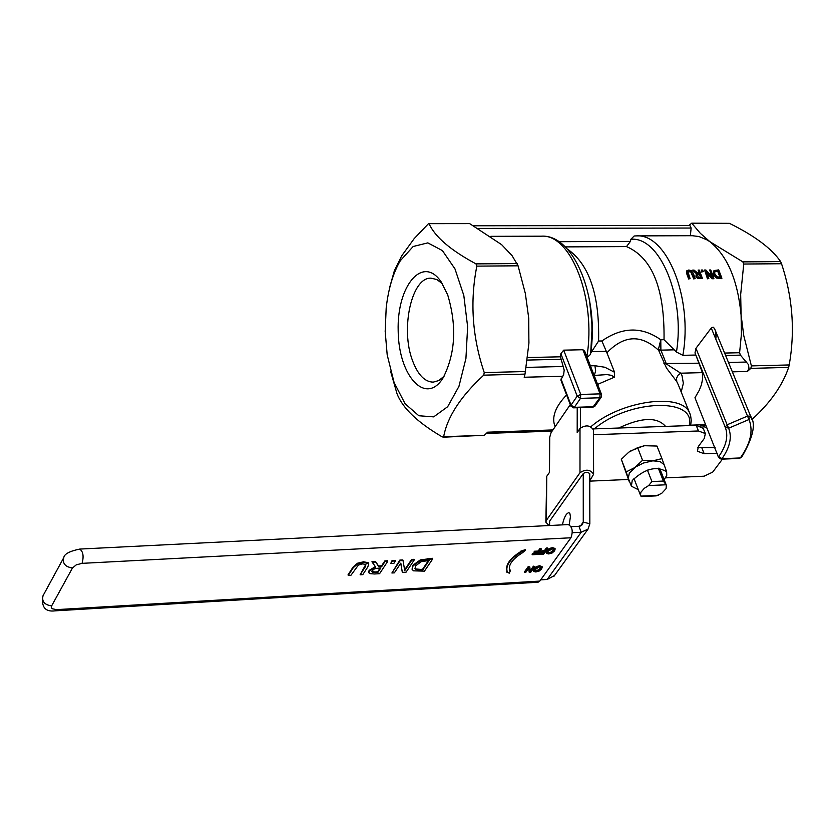 <?xml version="1.0" encoding="UTF-8"?>
<svg xmlns="http://www.w3.org/2000/svg" width="834" height="834" viewBox="0 0 834 834"><rect width="100%" height="100%" fill="white"/><g stroke="black" fill="none" stroke-linecap="round" stroke-linejoin="round"><path stroke-width="1.25" d="M601.564 394.534L600.073 393.877L580.745 394.44L577.191 396.14L580.495 398.36L580.745 394.44L563.68 350.155L560.865 353.699L560.448 356.806L564.191 370.129L563.648 374.581L560.834 379.95L570.81 406.012M528.933 342.597L528.433 314.481M483.73 375.164L525.003 374.112L528.881 343.577L528.766 318.505L525.347 293.505L518.081 265.806L512.128 255.736L501.63 244.664L469.646 223.606L429.03 223.648C434.921 236.793 450.579 250.2 475.995 263.878L476.839 266.129C469.813 301.689 472.284 337.165 484.241 372.569L483.73 375.164C460.67 396.39 447.316 416.917 443.657 436.714L442.354 436.964C417.615 422.494 402.488 408.055 396.994 393.658L390.562 371.203M525.003 374.112L524.169 377.249L562.856 376.249M563.68 350.155L582.914 349.738L584.728 351.229M739.602 352.73L740.415 355.138L748.473 364.625L748.984 368.419L747.389 371.464L750.829 368.367L788.641 367.408L789.214 364.948C795.209 330.994 792.654 297.258 781.541 263.732L780.634 261.595C771.679 248.522 754.614 235.772 729.406 223.335L691.74 223.178L700.351 233.353L710.776 242.444C727.686 256.559 737.798 280.745 741.092 315.012L741.426 334.069L739.602 352.73L724.61 353.063M718.533 457.428L694.962 397.745L718.564 457.512L721.212 459.18L721.994 458.69L718.752 456.584C726.466 445.502 728.593 435.64 725.153 427.008L728.635 428.217L727.133 424.787L725.153 427.008L694.993 352.959L695.942 348.32L711.642 327.501L713.518 327.209L715.218 330.285M694.962 397.745L699.309 390.218L701.436 384.693L702.551 379.345L702.416 372.631L695.827 355.034L682.858 355.326C693.127 298.822 667.023 233.426 636.405 235.886L692.293 235.709L699.007 236.543L706.93 239.858L742.844 261.876L743.761 264.034L740.675 294.392L741.092 315.012L743.761 335.622L751.392 365.897L750.829 368.367M695.827 355.034L695.493 354.189M701.894 271.603L703.27 271.582L701.602 272.009L701.248 270.049L701.602 272.009M702.447 278.452L699.267 270.07L698.121 270.08L699.445 273.333L698.131 273.344L694.086 270.112L692.595 270.122L697.099 273.667L696.234 276.158L697.87 278.045L702.447 278.452L697.578 278.452L695.942 276.575L696.192 274.49M696.64 273.938L692.595 270.122M698.996 273.333L698.121 270.08M721.921 278.254L718.72 269.893L713.998 270.581L713.623 274.042L716.656 277.618L721.629 278.671L716.364 278.035L713.331 274.459L713.55 271.154M713.925 278.337L710.735 269.966L709.671 269.976L712.444 277.149L705.877 270.007L704.594 270.018L707.774 278.4L708.837 278.389L706.356 271.696L712.299 278.358L713.633 278.754L712.007 278.764L706.857 272.947M708.837 278.389L707.482 278.817L704.594 270.018M711.704 276.304L709.671 269.976M695.181 278.525L693.752 278.952L690.792 271.967L687.862 271.592L689.207 270.904L691.084 271.561L694.034 278.546L695.181 278.525L693.262 273.208L691.428 270.716L688.821 269.987L686.83 270.758L688.926 278.598L690.083 278.577L687.862 271.582M690.083 278.577L688.644 279.004L686.716 273.677L686.83 270.758M618.703 428.03C641.325 417.375 656.848 416.729 665.251 426.08L665.251 426.08M656.222 495.876L661.737 493.301L666.095 488.641L666.335 485.179L663.374 481.062L651.917 481.562L648.654 485.565L644.255 488.349L640.898 492.248L640.429 495.083L641.513 496.553L656.222 495.876M647.424 470.095L651.917 481.562M658.307 468.187L663.374 481.062M389.78 287.063L394.357 270.779L401.654 255.902L414.185 238.618L428.707 223.449M691.74 223.178L688.874 225.472M400.31 260.74C393.085 273.052 388.383 288.772 386.194 307.882L385.183 331.421L387.195 354.888L394.107 382.525L405.084 403.729L418.845 415.749L433.67 416.875L447.66 406.721L458.929 386.413L465.925 358.505L467.634 326.74L463.808 295.444L454.978 268.892L442.416 250.607L427.832 242.871L413.174 246.489L400.31 260.74M552.921 429.937L487.64 432.189L484.356 435.285L443.657 436.714M443.125 437.214L484.356 435.285M706.617 427.946L702.614 425.903M751.83 419.617C770.168 403.01 782.438 385.61 788.641 367.408M614.564 372.287L604.879 367.252L594.913 365.719L595.643 370.901L594.308 375.436L606.954 374.591L611.52 375.363L614.314 377.208L614.564 372.287L606.902 352.761C624.009 334.976 641.252 334.173 658.641 350.353L666.46 368.023L676.77 381.586L678.438 385.099M595.069 405.981L593.61 406.731L574.324 407.336L571.029 405.126L570.842 406.095L573.542 407.847L574.324 407.336L580.495 398.36L599.823 397.787L601.293 397.036M582.914 349.738L600.073 393.877L599.823 397.787L592.828 407.253L594.976 406.116L601.189 397.182L601.533 394.451L584.655 351.051M751.476 418.459L750.621 416.156L747.504 416.083L749.015 419.512C753.456 430.761 750.558 443.573 740.321 457.949L721.994 458.69C729.948 447.274 732.169 437.12 728.635 428.217L749.015 419.512L750.694 416.333L714.519 328.596M741.666 457.24L741.562 457.386C753.154 437.496 756.198 423.808 750.694 416.333L714.477 328.492M606.902 352.761L601.887 340.97L598.583 341.033L590.691 353.147L592.15 326.73L589.575 300.438L591.838 319.401L591.984 338.781L590.524 354.367L587.167 357.505M682.858 355.326L676.447 352.021L664.031 339.709L660.789 339.772L658.453 349.227L660.893 350.134L660.789 339.772C641.909 326.417 622.268 326.813 601.887 340.97M565.296 246.895L626.501 246.593L630.421 241.412L630.869 239.275L634.153 235.991L636.405 235.886M473.597 225.774L689.895 225.472L691.136 228.036L690.364 235.72M681.211 391.99L683.359 383.275L681.983 375.498L680.742 373.194L678.271 374.977L676.53 378.198L676.77 381.586M702.416 372.631L680.742 373.194L666.376 363.978L660.893 350.134L674.237 349.842M658.453 349.227L658.641 350.353L661.07 350.78M717.98 270.831L720.43 277.274L717.125 276.784L714.811 274.052L714.79 271.582L717.98 270.831L714.623 271.863M720.003 277.274L717.688 271.238M699.82 277.482L698.339 277.201L697.443 274.657L699.799 274.261L700.956 277.461L699.82 277.482M699.799 274.261L697.287 274.939M700.529 277.472L699.507 274.667M703.27 271.582L702.624 270.039L701.248 270.049M444.063 376.249L438.83 380.544L433.232 382.139C424.787 381.951 417.907 374.831 412.59 360.788C400.216 329.096 411.642 276.961 431.053 278.17L436.818 279.515L442.333 283.675M447.67 294.809L441.186 281.923C422.89 254.558 396.713 285.614 398.183 331.056C398.631 376.53 426.08 406.043 443.198 377.698C455.458 353.439 456.949 325.802 447.67 294.809M716.062 336.863L715.426 330.817M715.791 339.052L716.396 333.256M539.806 581.089L56.514 609.633L55.086 610.842L538.086 582.226L539.806 581.089L570.936 537.774C573.239 531.279 572.364 526.88 568.288 524.576L79.783 549.074C83.181 551.608 83.942 556.361 82.076 563.346L570.936 537.774M348.247 575.45L350.916 575.304L358.422 565.056L362.832 563.836L365.918 564.67L365.136 567.089L360.111 574.782L362.78 574.636L367.804 566.943L368.753 563.836L363.749 562.418L357.63 563.867L353.251 567.745L348.247 575.45L348.039 574.834L353.043 567.13L357.421 563.242L363.541 561.803L368.138 562.658L368.638 563.628M360.111 574.782L365.792 564.451M546.239 552.754L546.718 550.68L549.283 548.501L552.619 547.594L555.017 548.595M520.635 551.222L525.222 549.689L525.441 550.294L520.854 551.827L520.635 551.222M509.689 570.873L510.199 569.997L509.689 570.873C508 565.202 512.264 559.166 522.459 552.765L525.441 550.294M520.854 551.827L521.198 552.025C510.043 559.02 505.394 565.619 507.26 571.801L506.603 572.051L507.03 571.207C505.196 565.045 509.772 558.509 520.76 551.555M540.265 552.171L540.505 550.92L544.373 550.711L546.28 548.042L547.427 547.98L547.657 548.584L546.499 548.647L544.602 551.305L540.724 551.524L540.265 552.171L544.133 551.962L543.028 553.526L538.983 553.745L538.524 554.391L543.705 554.11L547.657 548.584M538.524 554.391L538.764 553.14L542.798 552.921L543.455 552.004M533.353 570.81L533.823 568.767L536.356 566.599L539.671 565.702L542.079 566.703M412.059 569.215L412.809 565.285L420.294 559.916L432.492 558.3L432.7 558.916L420.513 560.531L413.018 565.9L412.152 569.476L413.56 570.831L424.443 571.154L432.7 558.916M528.318 566.453L529.83 566.984L528.318 566.453L524.43 571.916L525.722 572.458L528.798 568.131L529.204 572.249L528.662 568.329M530.216 570.685L533.437 566.161L534.73 566.703L533.656 566.766L530.299 571.467L529.83 566.984M402.332 572.405L406.064 572.187L414.269 559.916L411.819 560.052L404.74 570.644L403.031 560.531L400.059 560.698L391.897 572.989L394.357 572.854L400.82 563.127L402.332 572.405L400.727 563.263M391.897 572.989L399.851 560.083L402.812 559.916L403.031 560.531M404.615 569.903L411.6 559.437L414.06 559.312L414.269 559.916M532.28 554.735L537.482 554.454L541.422 548.918L540.265 548.981L538.368 551.649L534.49 551.858L534.021 552.515L537.899 552.306L536.794 553.859L532.749 554.078L532.28 554.735L532.061 554.13L532.53 553.484L536.575 553.265L537.232 552.337M534.021 552.515L534.271 551.253L538.149 551.045L540.036 548.376L541.422 548.918M368.816 572.614L369.066 570.435L375.394 566.64M372.204 562.21L371.995 561.595L375.456 561.407L378.553 565.984L381.597 565.817L384.839 560.896L387.497 560.75L387.706 561.365L385.047 561.511L381.816 566.432L378.761 566.599L375.665 562.022L372.204 562.21L375.8 567.203L369.274 571.05L368.868 572.76L369.785 573.615L374.445 573.98L379.585 573.688L387.706 561.365M392.095 560.5L395.295 560.333L395.504 560.948L392.303 561.115L392.095 560.5L390.739 563.482L393.94 563.304L395.504 560.948M722.442 459.127L712.674 472.127L704.104 476.204L665.532 477.861M703.229 428.342L696.192 425.34L593.162 428.916M715.124 447.629L697.662 447.608M593.495 434.743L698.465 430.98L705.335 433.555L704.271 438.486L698.444 446.357L697.38 451.215L704.198 453.738L717.386 453.216M357.63 563.867L357.421 563.242M546.468 553.359L548.72 553.953L552.045 553.046L554.6 550.867L555.173 548.928L552.838 548.188L549.502 549.095L546.948 551.284L546.468 553.359M549.168 553.317L547.646 552.806L548.146 551.211L552.379 548.835L553.901 549.356L553.401 550.93L551.503 552.64L549.168 553.317L548.949 552.713L551.284 552.035L553.734 549.126M547.594 552.431L548.949 552.713M506.603 572.051L509.293 573.166L510.418 570.592M546.499 548.647L546.28 548.042M544.602 551.305L544.373 550.711M538.983 553.745L538.764 553.14M540.724 551.524L540.505 550.92M543.028 553.526L542.798 552.921M534.041 569.361L533.572 571.405L535.835 571.978L539.129 571.092L541.662 568.924L542.225 567.026L539.89 566.296L536.575 567.203L534.041 569.361L533.823 568.767M534.688 570.487L538.368 570.081L540.797 567.224M539.442 566.932L540.964 567.443L540.474 568.996L538.587 570.685L536.272 571.353L534.771 570.904L535.24 569.299L539.442 566.932M420.784 570.008L416.072 569.57L414.998 568.6L415.749 565.765L421.128 561.699L429.135 560.469L422.775 569.903L420.784 570.008L420.565 569.403L422.567 569.288L428.478 560.511M414.884 568.194L415.864 568.955L420.565 569.403M416.072 569.57L415.864 568.955M422.775 569.903L422.567 569.288M420.513 560.531L420.294 559.916M533.656 566.766L533.437 566.161M529.204 572.249L530.841 572.155L534.73 566.703M528.537 567.057L524.649 572.52M400.059 560.698L399.851 560.083M411.819 560.052L411.6 559.437M536.794 553.859L536.575 553.265M532.749 554.078L532.53 553.484M534.49 551.858L534.271 551.253M538.368 551.649L538.149 551.045M540.265 548.981L540.036 548.376M375.227 572.572L372.329 572.332L372.141 570.769L374.539 568.767L380.909 567.798L377.865 572.426L375.227 572.572L375.019 571.957L377.656 571.811L380.273 567.829M371.828 571.519L375.019 571.957M372.329 572.332L372.12 571.717M377.865 572.426L377.656 571.811M385.047 561.511L384.839 560.896M381.816 566.432L381.597 565.817M378.761 566.599L378.553 565.984M375.665 562.022L375.456 561.407M392.303 561.115L390.739 563.482M562.387 524.878C564.097 517.226 566.286 513.16 568.955 512.681L569.903 513.619L570.446 516.653L569.195 524.732M554.516 575.502L547.156 579.474L540.693 579.849M572.332 532.717L581.183 532.259L588.022 529.131L589.846 523.815L589.753 473.608M549.596 525.514L549.627 521.146L583.247 473.608L583.268 522.063L582.361 524.711L578.932 526.285L571.071 526.681M628.409 479.467L589.774 481.135M628.721 452.236L621.309 459.305L629.284 481.739L626.188 471.898L634.914 467.499L642.555 460.274L652.814 460.848L661.946 458.617L666.637 471.752C656.504 465.653 645.036 468.572 632.224 480.509L631.369 486.191L638.323 489.714M661.946 458.617L656.984 446.054L644.661 445.721L637.624 447.681L628.909 452.101M630.681 450.923L643.462 445.929M631.161 485.638L628.283 478.236L629.336 473.076L635.998 466.759L643.514 463.016L652.814 460.848L659.861 461.421L663.708 464.35M637.624 447.681L642.555 460.274M621.309 459.305L626.188 471.898M664.145 479.613L666.762 475.411L666.637 471.752M577.222 407.732L577.191 432.512L580.005 428.467L579.984 472.722L546.406 520.301L546.75 476.297L545.853 521.782M546.75 476.297L549.481 472.378L549.731 437.235L551.107 432.575L570.289 404.636M579.984 472.722C585.822 468.906 590.357 469.427 593.599 474.275L589.774 480.791M549.616 521.156L549.616 522.824M583.247 473.608L585.145 472.451L587.803 472.44L589.732 473.566L589.763 475.349M546.406 520.301L545.843 522.126L549.012 525.545M580.412 427.967L580.422 407.638M580.005 428.467C585.781 424.631 590.274 425.152 593.474 430.031L593.485 430.417M560.448 356.806L527.609 357.546M527.286 360.069L560.688 359.298M590.524 354.367C599.49 298.019 574.157 234.062 541.454 236.178C571.05 233.718 596.477 299.469 586.875 356.754M725.611 355.482L740.415 355.138M658.318 495.344L640.908 496.136M648.654 485.565L666.116 484.783M429.03 223.648L469.646 223.606M517.226 263.575L475.995 263.878M525.524 371.537L484.241 372.569M566.578 394.962C555.173 406.909 551.347 417.5 555.121 426.737M476.839 266.129L518.081 265.806M732.356 371.849L747.389 371.464M705.293 424.662L690.677 425.163M692.116 223.376L729.406 223.335M743.761 264.034L781.541 263.732M780.634 261.595L742.844 261.876M789.214 364.948L751.392 365.897M594.371 428.864C629.149 399.152 696.765 397.318 689.165 425.58M690.458 414.988L689.666 412.997C681.837 392.251 621.017 400.445 590.826 426.779M597.624 384.401L614.314 377.208M560.865 353.699L577.191 396.14L571.029 405.126L561.011 378.97M711.246 328.023L747.504 416.083L727.133 424.787L695.942 348.32M594.913 365.719L590.409 365.834M591.066 351.677L606.172 351.343M630.869 239.275C660.017 236.293 685.412 297.55 676.447 352.021M598.583 341.033C599.667 295.038 589.284 264.378 567.422 249.085M478.247 228.422L691.136 228.036M563.45 366.491L526.212 367.398M746.795 362.029L728.489 362.467M663.937 363.561L699.142 363.186M626.501 246.593C652.198 257.654 664.708 288.689 664.031 339.709M630.421 241.412L558.905 241.693M56.514 609.633L52.104 608.716L51.27 607.256L51.625 605.911C44.452 604.827 41.596 601.397 43.076 595.632L63.54 558.061M79.783 549.074C69.629 551.149 64.291 553.995 63.78 557.623C62.31 563.409 65.208 566.87 72.464 568.006L76.248 564.868L82.076 563.346M51.625 605.911L72.464 568.006M704.198 453.738L701.947 448.129M696.192 425.34L698.465 430.98M353.251 567.745L353.043 567.13M363.749 562.418L363.541 561.803M365.136 567.089L364.927 566.474M368.347 563.273L368.138 562.658M555.1 548.793L554.871 548.199M551.503 552.64L551.284 552.035M553.401 550.93L553.182 550.336M552.838 548.188L552.619 547.594M549.502 549.095L549.283 548.501M546.948 551.284L546.718 550.68M536.575 567.203L536.356 566.599M539.89 566.296L539.671 565.702M542.142 566.891L541.923 566.286M540.474 568.996L540.255 568.402M538.587 570.685L538.368 570.081M536.272 571.353L536.053 570.758M413.018 565.9L412.809 565.285M428.165 559.166L427.957 558.551M369.274 571.05L369.066 570.435M547.156 579.474L581.183 532.259L578.932 526.285M580.433 526.004L583.268 522.063L589.846 523.815M593.923 434.712L593.495 435.317M541.454 236.178L490.809 236.335M633.892 478.33L640.491 495.292M690.583 425.538L691.271 420.732L690.604 415.457L678.449 385.131M573.542 407.847L592.828 407.253M721.212 459.18L739.539 458.439M705.752 425.788L700.716 425.966M552.098 431.136L486.337 433.43M659.673 468.249L666.335 485.179M55.086 610.842C45.328 612.083 41.241 607.162 42.826 596.081M703.062 427.915L705.335 433.555M368.753 563.836L368.545 563.221M555.173 548.928L554.944 548.324M542.225 567.026L542.006 566.432M588.022 529.131L553.932 576.315M593.599 474.275L593.474 430.031"/></g></svg>
